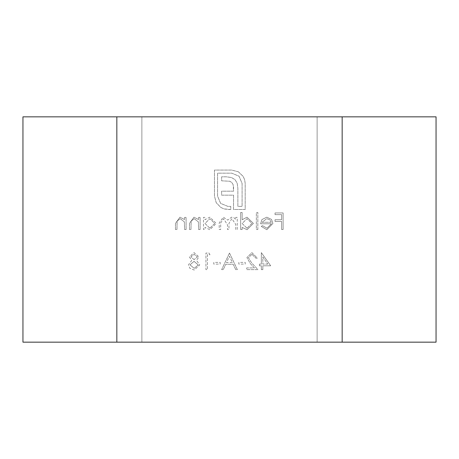<?xml version="1.0" encoding="UTF-8"?>
<svg xmlns="http://www.w3.org/2000/svg" width="459" height="459" viewBox="0 0 459 459"><rect width="100%" height="100%" fill="white"/><g stroke="black" fill="none" stroke-linecap="round" stroke-linejoin="round"><path stroke-width="0.34" stroke-dasharray="2.29 1.72" d="M251.991 254.332L255.829 258.153L257.315 258.153L251.911 252.634L246.908 257.556L250.258 263.5L254.406 267.918L246.695 267.918L246.695 269.617L257.952 269.617L251.526 262.766L248.394 257.688L251.991 254.332L255.829 258.153L257.315 258.153L251.911 252.634L246.908 257.556L250.258 263.5L254.406 267.918L246.695 267.918L246.695 269.617L257.952 269.617L251.526 262.766L248.394 257.688L251.991 254.332M229.5 253.058L221.645 269.617L223.258 269.617L225.708 264.309L233.218 264.309L235.731 269.617L237.355 269.617L229.5 253.058L221.645 269.617L223.258 269.617L225.708 264.309L233.218 264.309L235.731 269.617L237.355 269.617L229.5 253.058M209.97 254.756L208.994 253.058L205.93 253.058L205.93 269.617L207.422 269.617L207.422 254.756L209.97 254.756L208.994 253.058L205.93 253.058L205.93 269.617L207.422 269.617L207.422 254.756L209.97 254.756M238.405 171.815L231.789 170.077L214.479 170.077L214.479 196.119L216.212 202.689L220.825 207.462L224.141 208.925L230.757 209.47L230.757 206.378L227.882 206.378L220.613 203.394L217.572 196.119L217.572 173.175L231.789 173.175L239.059 176.21L242.094 183.428L242.094 206.378L237.865 206.378L237.865 188.144L237.16 183.152L234.991 179.624L231.405 177.513L226.31 176.807L221.64 176.807L221.64 180.823L229.839 181.259L231.841 182.562L233.143 184.673L233.574 191.185L221.64 191.185L221.64 195.15L233.574 195.15L233.528 209.47L245.192 209.47L245.192 183.428L244.641 179.739L243.178 176.428L238.405 171.815L231.789 170.077L214.479 170.077L214.479 196.119L216.212 202.689L220.825 207.462L224.141 208.925L227.882 209.47L230.757 209.47L230.757 206.378L227.882 206.378L220.613 203.394L217.572 196.119L217.572 173.175L231.789 173.175L239.059 176.21L242.094 183.428L242.094 206.378L237.865 206.378L237.865 188.144L237.16 183.152L234.991 179.624L231.405 177.513L226.31 176.807L221.64 176.807L221.64 180.823L229.839 181.259L231.841 182.562L233.143 184.673L233.574 187.496L233.574 191.185L221.64 191.185L221.64 195.15L233.574 195.15L233.528 209.47L245.192 209.47L245.192 183.428L244.641 179.739L243.178 176.428L238.405 171.815M257.843 229.5L257.843 212.517L256.357 212.517L256.357 229.5L257.843 229.5L257.843 212.517L256.357 212.517L256.357 229.5L257.843 229.5M237.251 229.5L237.251 217.4L235.765 217.4L235.765 219.5L234.084 217.801L231.588 217.187L227.739 220.108L223.298 217.187L219.201 222.942L219.201 229.5L220.687 229.5L220.687 222.936L223.556 218.673L227.48 224.795L227.48 229.5L228.966 229.5L228.966 223.344L231.847 218.673L235.765 224.405L235.765 229.5L237.251 229.5L237.251 217.4L235.765 217.4L235.765 219.5L234.084 217.801L231.588 217.187L227.739 220.108L223.298 217.187L219.201 222.942L219.201 229.5L220.687 229.5L220.687 222.936L223.556 218.673L227.48 224.795L227.48 229.5L228.966 229.5L228.966 223.344L231.847 218.673L235.765 224.405L235.765 229.5L237.251 229.5M186.084 229.5L186.084 217.4L184.598 217.4L184.598 219.58L179.991 217.187L175.464 223.321L175.464 229.5L176.95 229.5L177.128 221.054L180.249 218.673L184.369 221.875L184.598 229.5L186.084 229.5L186.084 217.4L184.598 217.4L184.598 219.58L179.991 217.187L175.464 223.321L175.464 229.5L176.95 229.5L177.128 221.054L180.249 218.673L184.369 221.875L184.598 229.5L186.084 229.5M204.978 217.4L203.492 217.4L203.492 229.5L204.978 229.5L204.978 227.406L209.918 229.712L216.229 223.418L209.872 217.187L204.978 219.637L204.978 217.4L203.492 217.4L203.492 229.5L204.978 229.5L204.978 227.406L209.918 229.712L216.229 223.418L209.872 217.187L204.978 219.637L204.978 217.4M342.162 342.162L342.162 116.838L116.838 116.838L116.838 342.162L342.162 342.162L342.162 116.838L342.162 342.162L342.162 116.838L342.162 342.162L342.162 116.838L342.162 342.162L342.162 116.838L342.162 342.162L342.162 116.838L342.162 342.162L342.162 116.838L342.162 342.162L342.162 116.838L342.162 342.162L342.162 116.838L342.162 342.162L342.162 116.838L342.162 342.162L342.162 116.838L342.162 342.162L342.162 116.838L342.162 342.162L342.162 116.838L342.162 342.162L342.162 116.838L342.162 342.162L342.162 116.838L342.162 342.162L436.05 342.162L342.162 342.162L436.05 342.162L342.162 342.162L436.05 342.162L342.162 342.162L436.05 342.162L342.162 342.162L436.05 342.162L342.162 342.162L436.05 342.162L342.162 342.162L436.05 342.162L342.162 342.162L436.05 342.162L342.162 342.162L436.05 342.162L342.162 342.162L436.05 342.162L342.162 342.162L436.05 342.162L342.162 342.162L436.05 342.162L342.162 342.162L436.05 342.162L342.162 342.162L436.05 342.162L436.05 116.838L342.162 116.838M200.095 229.5L200.095 217.4L198.609 217.4L198.609 219.58L194.002 217.187L189.481 223.321L189.481 229.5L190.967 229.5L191.139 221.054L194.26 218.673L198.38 221.875L198.609 229.5L200.095 229.5L200.095 217.4L198.609 217.4L198.609 219.58L194.002 217.187L189.481 223.321L189.481 229.5L190.967 229.5L191.139 221.054L194.26 218.673L198.38 221.875L198.609 229.5L200.095 229.5M270.69 265.795L261.349 252.634L261.349 264.097L259.438 264.097L259.438 265.795L261.349 265.795L261.349 269.617L262.835 269.617L262.835 265.795L270.69 265.795L261.349 252.634L261.349 264.097L259.438 264.097L259.438 265.795L261.349 265.795L261.349 269.617L262.835 269.617L262.835 265.795L270.69 265.795M242.134 212.517L240.648 212.517L240.648 229.5L242.134 229.5L242.134 227.406L247.074 229.712L253.385 223.418L247.028 217.187L242.134 219.741L242.134 212.517L240.648 212.517L240.648 229.5L242.134 229.5L242.134 227.406L247.074 229.712L253.385 223.418L247.028 217.187L242.134 219.741L242.134 212.517M267.018 228.226L262.559 225.679L261.24 226.373L266.828 229.712L272.916 223.481L271.527 219.442L266.794 217.187L261.923 219.568L260.603 223.768L271.43 223.768L267.018 228.226L262.559 225.679L261.24 226.373L266.828 229.712L272.916 223.481L271.527 219.442L266.794 217.187L261.923 219.568L260.603 223.768L271.43 223.768L267.018 228.226M189.372 256.931L191.724 260.391L188.523 264.797L189.779 268.228L194.174 270.041L199.774 264.929L196.509 260.391L198.925 256.885L194.071 252.634L189.372 256.931L191.724 260.391L188.523 264.797L189.779 268.228L194.174 270.041L199.774 264.929L196.509 260.391L198.925 256.885L194.071 252.634L189.372 256.931M220.159 264.097L220.159 262.399L213.791 262.399L213.791 264.097L220.159 264.097L220.159 262.399L213.791 262.399L213.791 264.097L220.159 264.097M245.209 264.097L245.209 262.399L238.841 262.399L238.841 264.097L245.209 264.097L245.209 262.399L238.841 262.399L238.841 264.097L245.209 264.097M283.111 229.5L283.111 212.942L275.044 212.942L275.044 214.64L281.625 214.64L281.625 219.735L275.044 219.735L275.044 221.433L281.625 221.433L281.625 229.5L283.111 229.5L283.111 212.942L275.044 212.942L275.044 214.64L281.625 214.64L281.625 219.735L275.044 219.735L275.044 221.433L281.625 221.433L281.625 229.5L283.111 229.5M141.871 342.162L141.871 116.838L317.129 116.838L141.871 116.838L317.129 116.838L141.871 116.838L317.129 116.838L141.871 116.838L317.129 116.838L141.871 116.838L317.129 116.838L141.871 116.838L317.129 116.838L141.871 116.838L317.129 116.838L141.871 116.838L317.129 116.838L141.871 116.838L317.129 116.838L141.871 116.838L317.129 116.838L141.871 116.838L317.129 116.838L141.871 116.838L317.129 116.838L141.871 116.838L317.129 116.838L141.871 116.838L317.129 116.838L141.871 116.838L141.871 342.162L317.129 342.162L141.871 342.162L141.871 116.838L141.871 342.162L317.129 342.162L317.129 116.838L317.129 342.162L141.871 342.162L141.871 116.838L141.871 342.162L317.129 342.162L317.129 116.838L317.129 342.162L141.871 342.162L141.871 116.838L141.871 342.162L317.129 342.162L317.129 116.838L317.129 342.162L141.871 342.162L141.871 116.838L141.871 342.162L317.129 342.162L317.129 116.838L317.129 342.162L141.871 342.162L141.871 116.838L141.871 342.162L317.129 342.162L317.129 116.838L317.129 342.162L141.871 342.162L141.871 116.838L141.871 342.162L317.129 342.162L317.129 116.838L317.129 342.162L141.871 342.162L141.871 116.838L141.871 342.162L317.129 342.162L317.129 116.838L317.129 342.162L141.871 342.162L141.871 116.838L141.871 342.162L317.129 342.162L317.129 116.838L317.129 342.162L141.871 342.162L141.871 116.838L141.871 342.162L317.129 342.162L317.129 116.838L317.129 342.162L141.871 342.162L141.871 116.838L141.871 342.162L317.129 342.162L317.129 116.838L317.129 342.162L141.871 342.162L141.871 116.838L141.871 342.162L317.129 342.162L317.129 116.838L317.129 342.162L141.871 342.162L317.129 342.162L317.129 116.838L317.129 342.162L141.871 342.162L317.129 342.162L141.871 342.162L141.871 116.838L141.871 342.162M116.838 342.162L116.838 116.838L116.838 342.162L116.838 116.838L116.838 342.162L116.838 116.838L116.838 342.162L116.838 116.838L116.838 342.162L116.838 116.838L116.838 342.162L116.838 116.838L116.838 342.162L116.838 116.838L116.838 342.162L116.838 116.838L116.838 342.162L116.838 116.838L116.838 342.162L116.838 116.838L116.838 342.162L116.838 116.838L116.838 342.162L116.838 116.838L116.838 342.162L116.838 116.838L116.838 342.162L116.838 116.838L116.838 342.162L22.95 342.162L116.838 342.162L22.95 342.162L116.838 342.162L22.95 342.162L116.838 342.162L22.95 342.162L116.838 342.162L22.95 342.162L116.838 342.162L22.95 342.162L116.838 342.162L22.95 342.162L116.838 342.162L22.95 342.162L116.838 342.162L22.95 342.162L116.838 342.162L22.95 342.162L116.838 342.162L22.95 342.162L116.838 342.162L22.95 342.162L116.838 342.162L22.95 342.162L116.838 342.162L22.95 342.162L22.95 116.838L116.838 116.838L22.95 116.838L116.838 116.838L22.95 116.838L116.838 116.838L22.95 116.838L116.838 116.838L22.95 116.838L116.838 116.838L22.95 116.838L116.838 116.838L22.95 116.838L116.838 116.838L22.95 116.838L116.838 116.838L22.95 116.838L116.838 116.838L22.95 116.838L116.838 116.838L22.95 116.838L116.838 116.838L22.95 116.838L116.838 116.838L22.95 116.838L116.838 116.838L22.95 116.838L22.95 342.162L22.95 116.838L22.95 342.162L22.95 116.838L22.95 342.162L22.95 116.838L22.95 342.162L22.95 116.838L22.95 342.162L22.95 116.838L22.95 342.162L22.95 116.838L116.838 116.838M317.129 342.162L317.129 116.838L317.129 342.162M209.866 228.226L204.978 223.476L209.855 218.673L214.743 223.43L209.866 228.226L204.978 223.476L209.855 218.673L214.743 223.43L209.866 228.226M267.769 264.097L262.835 264.097L262.835 256.908L267.769 264.097L262.835 264.097L262.835 256.908L267.769 264.097M247.022 228.226L242.134 223.476L247.011 218.673L251.899 223.43L247.022 228.226L242.134 223.476L247.011 218.673L251.899 223.43L247.022 228.226M271.275 222.282L262.089 222.282L266.719 218.673L269.835 219.809L271.275 222.282L262.089 222.282L266.719 218.673L269.835 219.809L271.275 222.282M194.157 268.343L190.009 264.826L194.059 261.337L198.288 264.981L194.157 268.343L190.009 264.826L194.059 261.337L198.288 264.981L194.157 268.343M194.094 259.639L190.858 256.874L194.157 254.332L197.439 256.908L194.094 259.639L190.858 256.874L194.157 254.332L197.439 256.908L194.094 259.639M232.409 262.611L226.494 262.611L229.408 256.288L232.409 262.611L226.494 262.611L229.408 256.288L232.409 262.611M436.05 116.838L436.05 342.162L436.05 116.838"/><path stroke-width="0.69" d="M342.162 342.162L342.162 116.838L116.838 116.838L116.838 342.162L436.05 342.162L436.05 116.838L342.162 116.838M116.838 342.162L22.95 342.162L22.95 116.838L116.838 116.838"/></g></svg>
